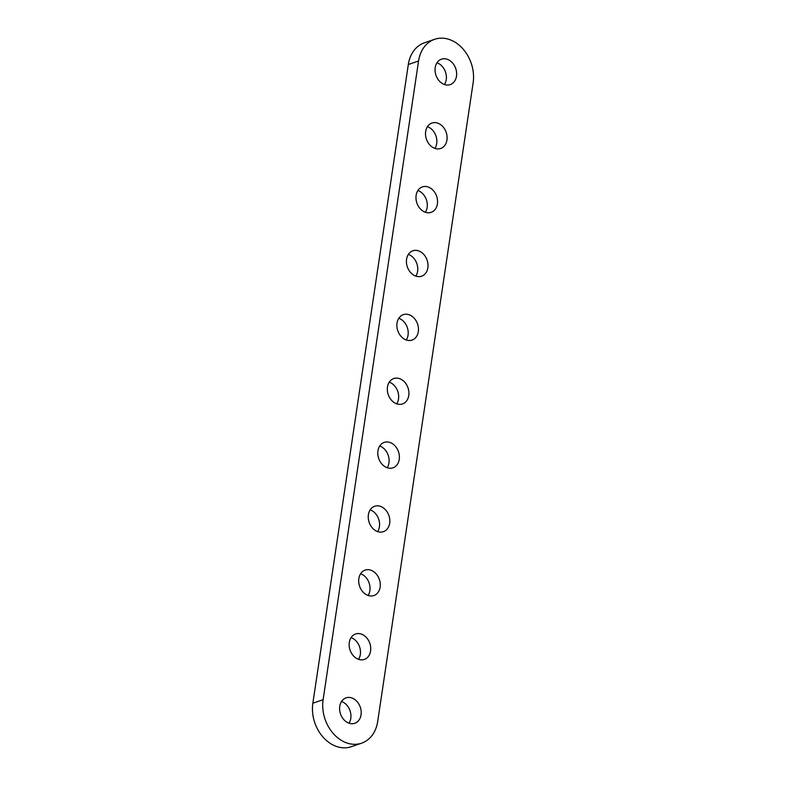 <?xml version="1.0" encoding="UTF-8"?>
<svg xmlns="http://www.w3.org/2000/svg" width="786" height="786" viewBox="0 0 786 786"><rect width="100%" height="100%" fill="white"/><g stroke="black" fill="none" stroke-linecap="round" stroke-linejoin="round"><path stroke-width="1.18" d="M418.565 61.003L323.115 699.687A34.466 26.793 71 0 0 333.343 733.613A34.466 26.793 71 0 0 361.619 743.173A34.466 26.793 71 0 0 377.693 721.469L473.143 82.785A34.466 26.793 71 0 0 462.915 48.85A34.466 26.793 71 0 0 434.638 39.3A34.466 26.793 71 0 0 418.565 61.003L408.307 64.531L312.857 703.215A34.466 26.793 71 0 0 323.085 737.15A34.466 26.793 71 0 0 351.362 746.7L361.619 743.173M434.638 39.3L424.381 42.827A34.466 26.793 71 0 0 408.307 64.531M444.463 84.524A13.441 10.444 71 0 0 436.987 62.792M434.923 148.397A13.441 10.444 71 0 0 427.446 126.664M425.373 212.259A13.441 10.444 71 0 0 417.897 190.526M415.833 276.132A13.441 10.444 71 0 0 408.356 254.399M406.283 339.994A13.441 10.444 71 0 0 398.807 318.271M396.734 403.866A13.441 10.444 71 0 0 389.267 382.134M387.193 467.729A13.441 10.444 71 0 0 379.717 446.006M377.644 531.601A13.441 10.444 71 0 0 370.167 509.868M368.103 595.474A13.441 10.444 71 0 0 360.627 573.741M358.554 659.336A13.441 10.444 71 0 0 351.077 637.603M349.013 723.208A13.441 10.444 71 0 0 341.537 701.476M443.992 84.348A13.441 10.444 71 0 0 450.231 84.603A13.441 10.444 71 0 0 455.733 68.5A13.441 10.444 71 0 0 441.477 59.186A13.441 10.444 71 0 0 435.13 71.447A13.441 10.444 71 0 0 443.992 84.348M434.452 148.22A13.441 10.444 71 0 0 440.681 148.475A13.441 10.444 71 0 0 446.193 132.362A13.441 10.444 71 0 0 431.936 123.048A13.441 10.444 71 0 0 425.59 135.32A13.441 10.444 71 0 0 434.452 148.22M424.902 212.082A13.441 10.444 71 0 0 431.141 212.348A13.441 10.444 71 0 0 436.643 196.235A13.441 10.444 71 0 0 422.387 186.921A13.441 10.444 71 0 0 416.04 199.192A13.441 10.444 71 0 0 424.902 212.082M415.362 275.955A13.441 10.444 71 0 0 421.591 276.21A13.441 10.444 71 0 0 427.093 260.097A13.441 10.444 71 0 0 412.846 250.783A13.441 10.444 71 0 0 406.49 263.055A13.441 10.444 71 0 0 415.362 275.955M405.812 339.817A13.441 10.444 71 0 0 412.051 340.083A13.441 10.444 71 0 0 417.553 323.97A13.441 10.444 71 0 0 403.297 314.655A13.441 10.444 71 0 0 396.95 326.927A13.441 10.444 71 0 0 405.812 339.817M396.272 403.69A13.441 10.444 71 0 0 402.501 403.945A13.441 10.444 71 0 0 408.003 387.832A13.441 10.444 71 0 0 393.757 378.528A13.441 10.444 71 0 0 387.4 390.789A13.441 10.444 71 0 0 396.272 403.69M386.722 467.562A13.441 10.444 71 0 0 392.961 467.817A13.441 10.444 71 0 0 398.463 451.704A13.441 10.444 71 0 0 384.207 442.39A13.441 10.444 71 0 0 377.86 454.662A13.441 10.444 71 0 0 386.722 467.562M377.172 531.424A13.441 10.444 71 0 0 383.411 531.68A13.441 10.444 71 0 0 388.913 515.577A13.441 10.444 71 0 0 374.667 506.263A13.441 10.444 71 0 0 368.31 518.524A13.441 10.444 71 0 0 377.172 531.424M367.632 595.297A13.441 10.444 71 0 0 373.871 595.552A13.441 10.444 71 0 0 379.373 579.439A13.441 10.444 71 0 0 365.117 570.125A13.441 10.444 71 0 0 358.77 582.397A13.441 10.444 71 0 0 367.632 595.297M358.082 659.159A13.441 10.444 71 0 0 364.321 659.425A13.441 10.444 71 0 0 369.823 643.312A13.441 10.444 71 0 0 355.577 633.997A13.441 10.444 71 0 0 349.22 646.269A13.441 10.444 71 0 0 358.082 659.159M348.542 723.032A13.441 10.444 71 0 0 354.781 723.287A13.441 10.444 71 0 0 360.283 707.174A13.441 10.444 71 0 0 346.027 697.86A13.441 10.444 71 0 0 339.68 710.131A13.441 10.444 71 0 0 348.542 723.032M312.857 703.215L323.115 699.687"/></g></svg>
